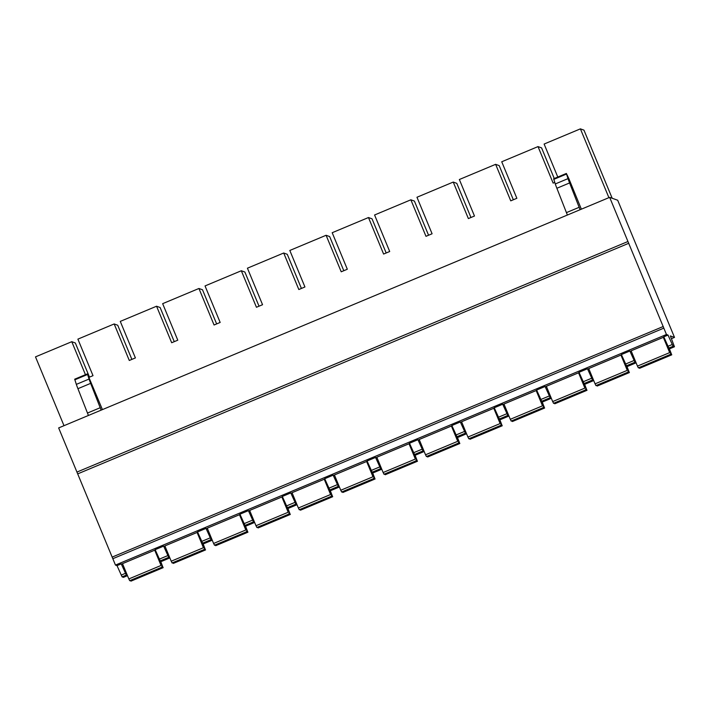 <?xml version="1.0" encoding="UTF-8"?>
<svg xmlns="http://www.w3.org/2000/svg" width="710" height="710" viewBox="0 0 710 710"><rect width="100%" height="100%" fill="white"/><g stroke="black" fill="none" stroke-linecap="round" stroke-linejoin="round"><path stroke-width="1.06" d="M671.447 338.679L674.5 337.401L617.691 200.247L609.659 197.345L58.655 427.926L115.464 565.071L117.008 565.63L122.084 576.857L123.46 577.337M117.008 565.63L121.25 563.864L122.821 564.432M115.464 565.071L666.468 334.499L668.012 335.058L673.089 346.285L674.456 346.773L670.373 335.91L674.5 337.401M670.222 348.539L668.856 348.06L663.779 336.833L668.012 335.058M203.983 543.647L212.246 540.186L203.983 543.647L202.616 543.159L197.54 531.932L206.015 528.391L207.595 528.959M254.633 522.445L246.37 525.906L245.003 525.418L239.927 514.2L248.402 510.65L249.982 511.218M288.748 508.174L297.02 504.712L288.748 508.174L287.39 507.685L282.314 496.459L290.789 492.917L292.36 493.485M331.135 490.433L339.398 486.98L331.135 490.433L329.777 489.944L324.701 478.726L333.176 475.176L334.747 475.744M373.531 472.691L372.155 472.212L367.079 460.985L375.555 457.444L377.134 458.012M415.891 454.959L424.172 451.498L415.909 454.959L414.542 454.471L409.466 443.253L417.942 439.703L419.521 440.271M458.278 437.227L466.55 433.766L458.287 437.227L456.929 436.739L451.853 425.521L460.328 421.971L461.899 422.539M500.674 419.495L508.937 416.033L500.674 419.495L499.316 418.998L494.24 407.78L502.716 404.23L504.286 404.798M543.07 401.745L541.694 401.265L536.618 390.047L545.094 386.497L546.673 387.065M585.448 384.021L593.711 380.56L585.448 384.021L584.082 383.533L579.005 372.306L587.481 368.756L589.06 369.324M636.089 362.819L627.826 366.28L626.468 365.792L621.392 354.574L629.868 351.024L631.438 351.592M664.125 337.623L663.335 337.339L669.663 352.621L666.788 343.667M669.663 352.621L637.456 366.103L631.119 350.811L663.335 337.339M621.738 355.355L620.948 355.071L627.276 370.363L624.401 361.408M627.276 370.363L595.069 383.835L588.732 368.552L620.948 355.071M579.351 373.096L578.561 372.812L584.898 388.095L582.014 379.14M584.898 388.095L552.682 401.576L546.354 386.284L578.561 372.812M536.964 390.828L536.174 390.544L542.511 405.827L539.635 396.881M542.511 405.827L510.295 419.308L503.967 404.025L536.174 390.544M494.586 408.57L493.796 408.277L500.124 423.568L497.248 414.613M500.124 423.568L467.917 437.049L461.58 421.758L493.796 408.277M452.199 426.302L451.409 426.018L457.737 441.3L454.861 432.354M457.737 441.3L425.53 454.782L419.193 439.499L451.409 426.018M409.812 444.043L409.022 443.75L415.359 459.042L412.474 450.087M415.359 459.042L383.143 472.523L376.815 457.231L409.022 443.75M367.425 461.775L366.635 461.491L372.972 476.774L370.096 467.819M372.972 476.774L340.756 490.255L334.428 474.972L366.635 461.491M325.047 479.507L324.257 479.223L330.585 494.515L327.709 485.56M330.585 494.515L298.377 507.996L292.041 492.704L324.257 479.223M282.66 497.248L281.87 496.964L288.198 512.247L285.322 503.292M288.198 512.247L255.99 525.728L249.654 510.446L281.87 496.964M240.273 514.981L239.483 514.697L245.82 529.988L242.935 521.034M245.82 529.988L213.603 543.47L207.276 528.178L239.483 514.697M197.886 532.722L197.096 532.438L203.433 547.721L200.557 538.766M203.433 547.721L171.216 561.202L164.889 545.919L197.096 532.438M161.587 561.379L169.859 557.918L161.596 561.379L160.229 560.891L155.153 549.673L163.637 546.123L165.208 546.691M155.508 550.454L154.718 550.17L161.046 565.462L158.17 556.507M161.046 565.462L128.838 578.943L122.502 563.651L154.718 550.17M629.868 351.024L634.944 362.242L636.018 362.632M587.481 368.756L592.557 379.983L593.631 380.365M545.094 386.497L550.17 397.715L551.244 398.106M502.716 404.23L507.792 415.457L508.857 415.838M460.328 421.971L465.405 433.189L466.479 433.579M417.942 439.703L423.018 450.93L424.092 451.311M375.555 457.444L380.631 468.662L381.705 469.053M333.176 475.176L338.253 486.403L339.318 486.785M290.789 492.917L295.866 504.135L296.94 504.526M248.402 510.65L253.479 521.877L254.553 522.258M206.015 528.391L211.092 539.609L212.166 539.999M163.637 546.123L168.714 557.35L169.779 557.732M121.25 563.864L126.327 575.082L127.401 575.473M609.659 197.345L666.468 334.499M112.828 558.708L663.832 328.135M112.269 557.057L663.273 326.485M77.798 473.836L628.803 243.264M76.946 472.079L627.951 241.506M667.737 345.823L671.704 354.805L669.131 348.157M637.456 366.103L638.379 367.878L670.586 354.397L638.37 367.878M639.098 367.576L639.568 368.304L671.775 354.822M625.35 363.564L629.317 372.537L626.744 365.89M595.069 383.835L596.001 385.61L628.208 372.138L595.983 385.61M596.711 385.308L597.181 386.036M582.972 381.297L586.93 390.278L584.365 383.631M552.682 401.576L553.614 403.342M554.332 403.049L554.803 403.777M540.585 399.038L544.552 408.01L541.978 401.363M510.295 419.308L511.227 421.083L543.434 407.611L511.218 421.083M511.945 420.781L512.407 421.518L544.623 408.037L512.398 421.518M498.198 416.77L502.165 425.752L499.591 419.104M467.917 437.049L468.84 438.824L501.047 425.343L468.831 438.824M469.559 438.523L470.029 439.25L502.236 425.769L470.02 439.25M455.811 434.511L459.778 443.484L457.204 436.836M425.53 454.782L426.461 456.557L458.669 443.075L426.444 456.557M427.171 456.255L427.642 456.991L459.849 443.51L427.633 456.991M413.433 452.243L417.391 461.225L414.826 454.578M383.143 472.523L384.066 474.298L416.282 460.817L384.057 474.298M384.793 473.996L385.255 474.724L417.471 461.243L385.246 474.724M371.046 469.984L375.013 478.957L372.439 472.31M340.756 490.255L341.688 492.03L373.895 478.549L341.679 492.03M342.406 491.728L342.868 492.465L375.084 478.984M328.659 487.717L332.626 496.689L330.052 490.051M298.377 507.996L299.3 509.771L331.508 496.29M300.019 509.469L300.49 510.188M286.272 505.458L290.239 514.43L287.665 507.783M255.99 525.728L256.922 527.503L289.13 514.022M257.632 527.202L258.103 527.938L290.31 514.457L258.094 527.929M243.894 523.19L247.852 532.163L245.287 525.524M213.603 543.47L214.535 545.236M215.245 544.943L215.716 545.67L247.932 532.189L215.707 545.67M201.507 540.931L205.465 549.904L202.9 543.256M171.216 561.202L172.148 562.977L204.356 549.496L172.139 562.977M172.867 562.675L173.338 563.403L205.545 549.93L173.32 563.403M159.12 558.663L163.087 567.636L160.513 560.998M128.838 578.943L129.761 580.709M130.48 580.416L130.942 581.144L163.158 567.663L130.942 581.144M63.998 425.68L35.5 356.873L71.781 341.696L85.448 374.694M89.096 377.294L93.01 375.661L77.887 339.14L114.168 323.955L129.291 360.476L135.397 357.92L120.274 321.399L156.555 306.223L171.678 342.735L177.784 340.188L162.652 303.667L198.933 288.482L214.065 325.002L220.162 322.446L205.039 285.935L241.32 270.75L256.443 307.27L262.549 304.714L247.426 268.194L283.707 253.008L298.83 289.529L304.936 286.973L289.813 250.461L326.094 235.276L341.217 271.797L347.323 269.241L332.191 232.72L368.472 217.535L383.604 254.056L389.701 251.5L374.578 214.988L410.859 199.803L425.982 236.323L432.088 233.767L416.965 197.247L453.246 182.062L468.369 218.582L474.475 216.026L459.352 179.515L495.633 164.329L510.756 200.85L516.862 198.294L501.73 161.773L538.011 146.597L553.143 183.109L554.785 182.426M608.905 197.664L580.398 128.856L544.117 144.041L557.785 177.038M71.781 341.696L75.34 342.983L89.487 377.134M114.168 323.955L117.727 325.242L131.874 359.393M156.555 306.223L160.114 307.51L174.261 341.661M198.933 288.482L202.501 289.769L216.648 323.92M241.32 270.75L244.879 272.036L259.026 306.188M283.707 253.008L287.266 254.295L301.413 288.446M326.094 235.276L329.653 236.563L343.8 270.714M368.472 217.535L372.04 218.822L386.187 252.973M410.859 199.803L414.418 201.09L428.565 235.241M453.246 182.062L456.805 183.349L470.952 217.5M495.633 164.329L499.192 165.616L513.339 199.767M538.011 146.597L541.579 147.875L554.261 178.512M580.398 128.856L583.957 130.143L612.18 198.259M581.366 209.184L568.843 178.592L566.358 173.453L568 178.636A9.203 0.577 67.3 0 0 569.597 182.94L580.088 209.716M566.358 173.453L553.64 178.778L555.282 183.952A9.203 0.577 67.3 0 0 556.88 188.265L567.379 215.041M88.422 415.465L77.931 388.689A9.203 0.577 -112.7 0 1 76.334 384.376L74.692 379.193L87.41 373.877L102.418 409.608M101.139 410.14L90.649 383.364A9.203 0.577 -112.7 0 1 89.052 379.051L87.41 373.877M667.95 346.302L672.192 344.527M625.563 364.044L634.039 360.494M583.176 381.776L591.661 378.235M540.798 399.517L549.274 395.967M498.411 417.249L506.887 413.699M456.024 434.99L464.5 431.44M413.637 452.723L422.122 449.173M371.259 470.464L379.735 466.914M328.872 488.196L337.348 484.646M286.485 505.937L294.961 502.387M244.098 523.669L252.583 520.119M201.72 541.402L210.195 537.86M159.333 559.143L167.809 555.593M121.188 575.109L125.421 573.334M668.856 348.06L673.089 346.285M626.468 365.792L634.944 362.242M584.082 383.533L592.557 379.983M541.694 401.265L550.17 397.715M499.316 418.998L507.792 415.457M456.929 436.739L465.405 433.189M414.542 454.471L423.018 450.93M372.155 472.212L380.631 468.662M329.777 489.944L338.253 486.403M287.39 507.685L295.866 504.135M245.003 525.418L253.479 521.877M202.616 543.159L211.092 539.609M160.229 560.891L168.714 557.35M122.084 576.857L126.327 575.082M670.204 348.548L674.438 346.773L670.213 348.548M543.052 401.753L551.324 398.292L543.061 401.753M373.513 472.7L381.785 469.239L373.522 472.7M123.442 577.345L127.472 575.659L123.451 577.345M670.515 354.37L638.308 367.851M671.012 353.42L670.391 353.678M671.704 354.805L639.488 368.286M671.766 354.822L639.559 368.304M628.128 372.111L595.921 385.592M628.625 371.152L628.004 371.419M629.317 372.537L597.11 386.018M597.181 386.045L629.388 372.564L597.172 386.045M585.75 389.843L553.534 403.324M585.812 389.87L553.596 403.351M586.238 388.894L585.617 389.151M586.93 390.278L554.723 403.75M587.001 390.296L554.785 403.777L587.01 390.296M543.363 407.584L511.147 421.065M543.851 406.626L543.239 406.892M544.552 408.01L512.336 421.491M500.976 425.317L468.76 438.798M501.473 424.367L500.852 424.624M502.165 425.752L469.949 439.224M458.589 443.058L426.382 456.539M459.086 442.099L458.465 442.365M459.778 443.484L427.562 456.965M416.211 460.79L383.995 474.271M416.699 459.84L416.078 460.098M417.391 461.225L385.184 474.697M373.824 478.531L341.608 492.012M374.312 477.573L373.691 477.83M375.013 478.957L342.797 492.438M375.075 478.984L342.859 492.465M331.437 496.263L299.221 509.744M331.499 496.29L299.292 509.771M331.925 495.314L331.313 495.571M332.626 496.689L300.41 510.171M332.688 496.716L300.481 510.197L332.697 496.716M289.05 514.004L256.842 527.477M289.121 514.022L256.905 527.503M289.547 513.046L288.926 513.303M290.239 514.43L258.023 527.912M246.663 531.737L214.455 545.218M246.734 531.763L214.518 545.245L246.743 531.763M247.16 530.787L246.539 531.044M247.852 532.163L215.645 545.644M204.285 549.478L172.069 562.95M204.773 548.519L204.152 548.777M205.465 549.904L173.258 563.385M161.898 567.21L129.681 580.691M161.96 567.237L129.752 580.718L161.969 567.237M162.386 566.26L161.773 566.518M163.087 567.636L130.871 581.117M579.253 207.258L566.536 212.574M566.491 174.065L553.773 179.381M568 178.636L555.282 183.952M569.597 182.94L556.88 188.265M87.587 412.998L100.305 407.673M77.931 388.689L90.649 383.364M76.334 384.376L89.052 379.051M74.825 379.806L87.543 374.481M627.826 366.28L636.098 362.819M246.37 525.906L254.633 522.453M553.605 403.351L585.821 389.87"/></g></svg>
